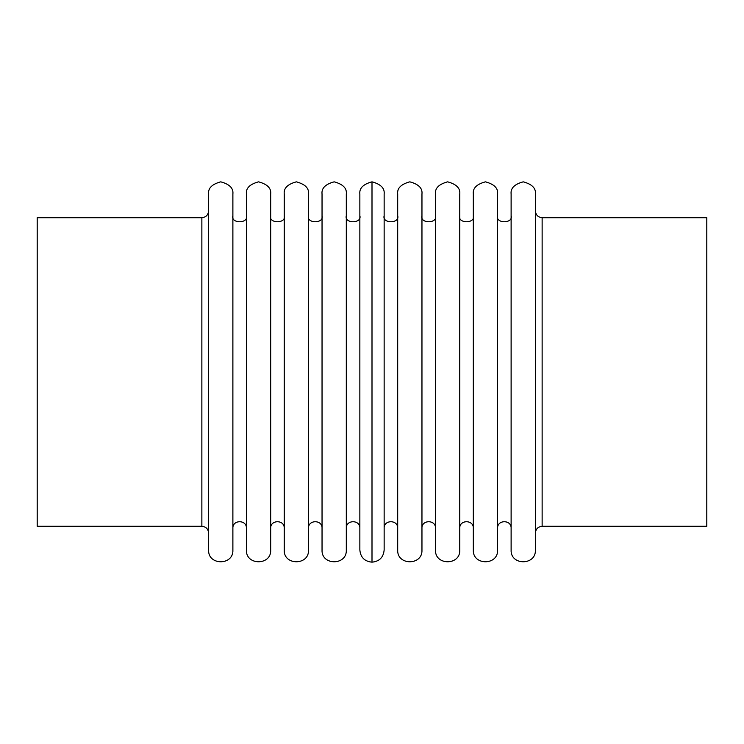 <?xml version="1.0" encoding="UTF-8"?>
<svg xmlns="http://www.w3.org/2000/svg" width="744" height="744" viewBox="0 0 744 744"><rect width="100%" height="100%" fill="white"/><g stroke="black" fill="none" stroke-linecap="round" stroke-linejoin="round"><path stroke-width="1.12" d="M535.382 210.915C535.81 215.007 538.061 217.276 542.134 217.713L542.134 526.287L706.8 526.287L706.8 217.713L542.134 217.713M535.382 549.983L535.382 194.017C536.071 188.251 532.025 184.196 523.246 181.834C514.476 184.196 510.431 188.251 511.119 194.017L511.119 549.983C510.319 565.682 536.182 565.682 535.382 549.983L535.382 194.017M497.578 215.695C495.169 223.767 513.527 223.767 511.119 215.695M497.578 549.983L497.578 194.017C498.266 188.251 494.221 184.196 485.441 181.834C476.662 184.196 472.617 188.251 473.314 194.017L473.314 549.983C472.514 565.682 498.368 565.682 497.578 549.983M459.764 215.695C457.355 223.767 475.714 223.767 473.314 215.695M459.764 549.983L459.764 194.017C460.452 188.251 456.407 184.196 447.637 181.834C438.858 184.196 434.812 188.251 435.5 194.017L435.5 549.983C434.71 565.682 460.564 565.682 459.764 549.983M421.96 215.695C419.551 223.767 437.909 223.767 435.5 215.695M421.96 549.983L421.96 194.017C422.648 188.251 418.602 184.196 409.823 181.834C401.044 184.196 396.998 188.251 397.696 194.017L397.696 549.983C396.896 565.682 422.75 565.682 421.96 549.983M384.146 215.695C381.737 223.767 400.095 223.767 397.696 215.695M372 562.166C379.394 561.432 383.448 557.377 384.146 549.983L384.146 194.017C384.834 188.251 380.788 184.187 372 181.834C363.212 184.187 359.166 188.251 359.854 194.017L359.854 549.983C360.552 557.377 364.607 561.432 372 562.166L372 181.834M346.304 215.695C343.905 223.767 362.263 223.767 359.854 215.695M346.304 549.983L346.304 194.017C347.002 188.251 342.956 184.196 334.177 181.834C325.398 184.196 321.352 188.251 322.04 194.017L322.04 549.983C321.25 565.682 347.104 565.682 346.304 549.983M308.5 215.695C306.091 223.767 324.449 223.767 322.04 215.695M308.5 549.983L308.5 194.017C309.188 188.251 305.142 184.196 296.363 181.834C287.593 184.196 283.548 188.251 284.236 194.017L284.236 549.983C283.436 565.682 309.29 565.682 308.5 549.983M270.686 215.695C268.286 223.767 286.645 223.767 284.236 215.695M270.686 549.983L270.686 194.017C271.383 188.251 267.338 184.196 258.559 181.834C249.779 184.196 245.734 188.251 246.422 194.017L246.422 549.983C245.632 565.682 271.486 565.682 270.686 549.983M232.881 215.695C230.473 223.767 248.831 223.767 246.422 215.695M232.881 549.983L232.881 194.017C233.57 188.251 229.524 184.196 220.754 181.834C211.975 184.196 207.929 188.251 208.618 194.017L208.618 549.983C207.818 565.682 233.681 565.682 232.881 549.983M201.866 217.713L37.2 217.713L37.2 526.287L201.866 526.287L201.866 217.713C205.939 217.276 208.19 215.007 208.618 210.915M542.134 526.287C538.033 526.706 535.773 528.965 535.382 533.085M497.578 528.305C497.104 519.544 511.584 519.544 511.119 528.305M459.764 528.305C459.299 519.544 473.779 519.544 473.314 528.305M421.96 528.305C421.485 519.544 435.965 519.544 435.5 528.305M384.146 528.305C383.681 519.544 398.161 519.544 397.696 528.305M346.304 528.305C345.839 519.544 360.319 519.544 359.854 528.305M308.5 528.305C308.035 519.544 322.515 519.544 322.04 528.305M270.686 528.305C270.221 519.544 284.701 519.544 284.236 528.305M232.881 528.305C232.416 519.544 246.896 519.544 246.422 528.305M201.866 526.287C205.967 526.706 208.227 528.965 208.618 533.085"/></g></svg>
